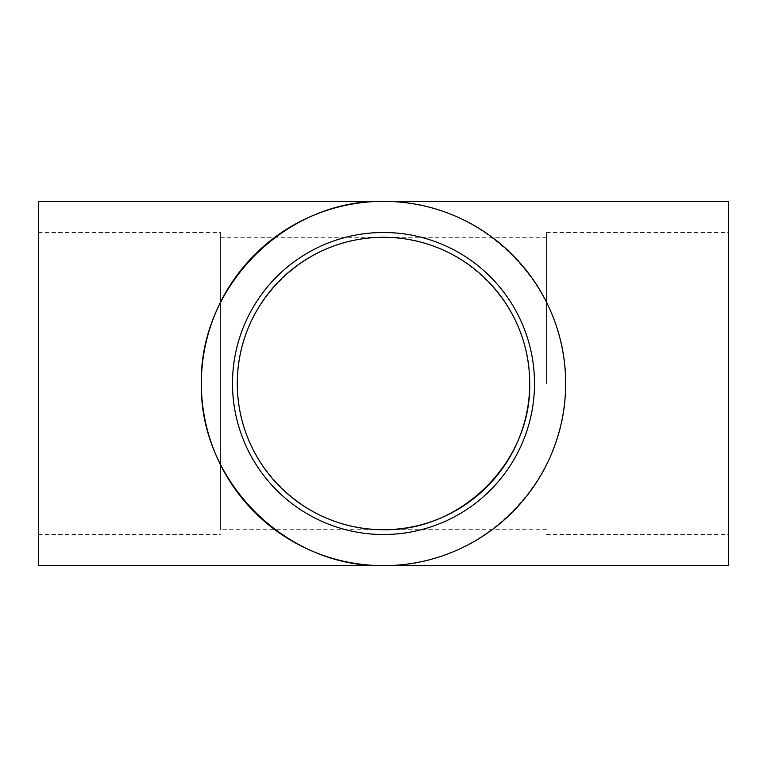 <?xml version="1.0" encoding="UTF-8"?>
<svg xmlns="http://www.w3.org/2000/svg" width="767" height="767" viewBox="0 0 767 767"><rect width="100%" height="100%" fill="white"/><g stroke="black" fill="none" stroke-linecap="round" stroke-linejoin="round"><path stroke-width="0.58" stroke-dasharray="3.83 2.88" d="M529.709 383.5C531.349 305.343 461.657 235.651 383.5 237.291C305.343 235.651 235.651 305.343 237.291 383.5C235.651 461.657 305.343 531.349 383.5 529.709L220.512 529.709L220.512 237.291L220.512 529.709M546.487 383.5L546.487 232.497L546.487 383.5M220.512 383.5L220.512 232.497L220.512 383.5M38.35 383.5L38.35 232.497L38.35 383.5M38.35 565.663L38.35 201.338M383.5 201.338C480.871 199.295 567.705 286.129 565.663 383.5C567.705 480.871 480.871 567.705 383.5 565.663M728.65 565.663L728.65 201.338M728.65 383.5L728.65 232.497L728.65 383.5M534.503 383.5A151.003 151.003 90 0 0 307.998 252.727A151.003 151.003 90 0 0 307.998 514.274A151.003 151.003 90 0 0 534.503 383.5M546.487 237.291L220.512 237.291M546.487 529.709L383.5 529.709M38.35 534.503L220.512 534.503M38.35 232.497L220.512 232.497M546.487 534.503L728.65 534.503M546.487 232.497L728.65 232.497"/><path stroke-width="1.15" d="M383.5 529.709A146.209 146.209 -90 0 1 237.291 383.5A146.209 146.209 -90 0 1 383.5 237.291A146.209 146.209 -90 0 1 529.709 383.5A146.209 146.209 -90 0 1 383.5 529.709C461.657 531.349 531.349 461.657 529.709 383.5M201.338 383.5C199.295 480.871 286.129 567.705 383.5 565.663L728.65 565.663L728.65 201.338L383.5 201.338C286.129 199.295 199.295 286.129 201.338 383.5M383.5 201.338L38.35 201.338L38.35 565.663L383.5 565.663M565.663 383.5A182.162 182.162 90 0 0 292.419 225.747A182.162 182.162 90 0 0 292.419 541.253A182.162 182.162 90 0 0 565.663 383.5M534.503 383.5A151.003 151.003 90 0 0 307.998 252.727A151.003 151.003 90 0 0 307.998 514.274A151.003 151.003 90 0 0 534.503 383.5"/></g></svg>
